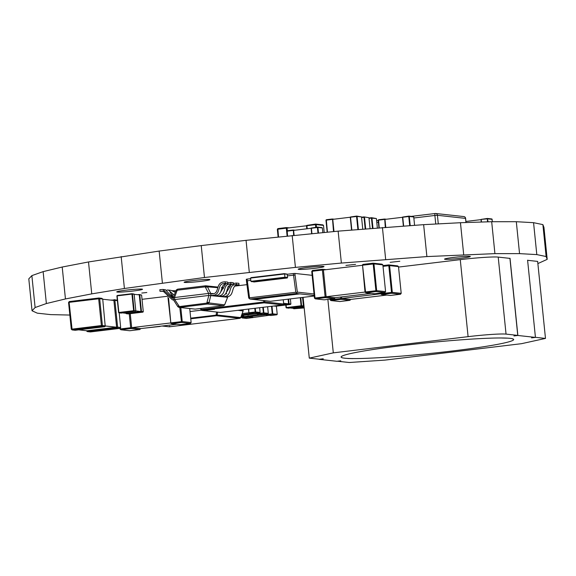 <?xml version="1.0" encoding="UTF-8"?>
<svg xmlns="http://www.w3.org/2000/svg" width="576" height="576" viewBox="0 0 576 576"><rect width="100%" height="100%" fill="white"/><g stroke="black" fill="none" stroke-linecap="round" stroke-linejoin="round"><path stroke-width="0.86" d="M69.847 315.058L50.594 314.611L37.26 313.157L32.04 310.766L35.114 307.534L46.368 303.545L65.448 298.944L91.75 293.875L124.409 288.49L204.473 277.502L295.423 267.386L341.374 263.059L426.888 256.579L494.921 253.634L519.552 253.627L536.803 254.599L533.563 222.682L542.88 224.611L543.96 227.441L547.2 259.351L537.876 263.585M536.803 254.599L546.12 256.529L542.88 224.611M546.12 256.529L547.2 259.351M32.04 310.766L28.8 278.856L31.867 275.616L43.128 271.634L62.208 267.026L88.51 261.958L159.156 251.064L201.233 245.592L246.053 240.336L338.134 231.142L423.641 224.662L460.454 222.718L491.681 221.717L516.312 221.71L533.563 222.682M35.114 307.534L31.867 275.616M46.368 303.545L43.128 271.634M65.448 298.944L62.208 267.026M91.75 293.875L88.51 261.958M124.409 288.49L121.169 256.579M162.396 282.974L159.156 251.064M204.473 277.502L201.233 245.592M249.3 272.254L246.053 240.336M295.423 267.386L292.183 235.469M341.374 263.059L338.134 231.142M385.668 259.423L382.428 227.506M426.888 256.579L423.641 224.662M463.694 254.628L460.454 222.718M494.921 253.634L491.681 221.717M519.552 253.627L516.312 221.71M184.658 282.434A12.96 0.814 -5.8 0 1 184.111 282.262A12.96 0.814 -5.8 0 1 196.92 280.138A12.96 0.814 -5.8 0 1 209.902 279.641A12.96 0.814 -5.8 0 1 198.929 281.563A12.96 0.814 -5.8 0 1 184.658 282.434M298.757 269.395A12.96 0.814 -5.8 0 1 298.21 269.215A12.96 0.814 -5.8 0 1 311.018 267.098A12.96 0.814 -5.8 0 1 324 266.602A12.96 0.814 -5.8 0 1 313.02 268.524A12.96 0.814 -5.8 0 1 298.757 269.395M117.274 292.075A12.96 0.814 -5.8 0 1 116.726 291.902A12.96 0.814 -5.8 0 1 129.535 289.778A12.96 0.814 -5.8 0 1 142.517 289.282A12.96 0.814 -5.8 0 1 131.537 291.204A12.96 0.814 -5.8 0 1 117.274 292.075M445.075 259.308A12.96 0.814 -5.8 0 1 444.528 259.135A12.96 0.814 -5.8 0 1 457.344 257.018A12.96 0.814 -5.8 0 1 470.318 256.514A12.96 0.814 -5.8 0 1 459.346 258.444A12.96 0.814 -5.8 0 1 445.075 259.308M141.79 293.054L146.837 292.5L141.79 293.054M390.161 262.325L399.816 261.259L390.161 262.325M345.924 265.428L355.572 264.362L345.924 265.428M334.332 298.613L325.433 297.641L315.324 298.858L315.007 298.022L314.46 298.138L315.324 298.858L324.223 299.83L334.332 298.613L334.8 298.174L335.03 297.713L326.124 296.734L365.011 292.061L365.854 292.781L375.984 291.557L373.104 263.189L382.01 264.161L382.867 264.881L385.582 291.629L384.89 292.536L375.984 291.557L376.682 290.657L365.537 291.946L362.506 264.845L362.974 264.406L373.104 263.189L373.961 263.902L362.822 265.19M365.011 292.075L362.506 264.845M365.537 291.946L365.306 292.406M384.89 292.536L374.76 293.753L365.854 292.781M335.03 297.713L371.189 293.364M314.46 298.138L311.746 271.39L312.286 271.267L315.007 298.022L325.116 296.806L325.663 297.173L326.124 296.734L323.41 269.986L362.29 265.306M385.582 291.629L376.682 290.657L373.961 263.902L382.867 264.881M325.116 296.806L322.394 270.05L312.286 271.267L312.437 270.482L322.553 269.266L323.41 269.986M322.553 269.266L326.124 269.662M322.862 269.611L322.394 270.05M325.663 297.173L325.433 297.641M311.746 271.39L312.437 270.482M380.556 293.054L381.478 294.487L391.608 293.27L388.728 264.895L397.627 265.867L398.491 266.587L401.206 293.335L400.514 294.242L391.608 293.27L392.306 292.363L381.161 293.652L381.096 292.99M381.161 293.652L380.93 294.113M400.514 294.242L390.384 295.459L381.478 294.487M383.018 266.35L389.585 265.615L388.728 264.895L382.939 265.594M349.956 300.326L341.057 299.347L330.941 300.564L330.624 299.729L330.084 299.851L330.941 300.564L339.847 301.543L349.956 300.326L350.654 299.419L386.806 295.07M350.654 299.419L341.748 298.447L380.628 293.767M330.559 299.066L330.624 299.729L340.74 298.512L341.287 298.886L341.748 298.447L341.597 296.921M401.206 293.335L392.306 292.363L389.585 265.615L398.491 266.587M340.74 298.512L340.589 297.043M341.287 298.886L341.057 299.347M330.084 299.851L330.012 299.138M78.682 329.846L87.041 330.79L116.633 327.226L117.151 327.578L116.921 328.046L119.974 328.378L120.672 327.478L119.196 312.919M116.633 327.226L113.911 300.434L114.358 300.017L110.549 300.089M117.151 327.578L117.619 327.139L114.905 300.391L114.358 300.017M87.041 330.79L86.825 331.229L86.494 330.703M86.825 331.229L87.372 331.603L116.921 328.046M117.619 327.139L120.672 327.478M87.055 330.768L116.611 327.211L113.897 300.456L102.744 299.239M114.905 300.391L117.382 300.658M117.338 300.211L114.041 299.671M87.372 331.603L90.418 331.934L119.974 328.378M105.358 325.98L116.611 327.211M101.866 298.339L102.722 299.059L105.214 326.275L104.746 326.714L75.19 330.271L72.144 329.933L71.287 329.22L68.566 302.465L69.264 301.565L98.82 298.008L101.866 298.339M71.287 329.22L101.383 325.541L98.669 298.793L69.113 302.35L72.144 329.933L101.7 326.383L102.398 325.476L99.677 298.721L102.722 299.059M99.677 298.721L98.82 298.008L98.669 298.793L99.677 298.721M105.444 325.807L101.383 325.541L101.7 326.383L104.746 326.714M68.566 302.465L69.113 302.35L69.264 301.565M167.954 297.31L170.856 323.316L171.403 323.683L181.534 322.466L179.784 307.483M170.856 323.316L168.588 298.188M189.72 308.57L191.138 322.538L190.44 323.438L180.31 324.662L171.403 323.683M171.086 322.848L182.232 321.559L181.534 322.466L190.44 323.438M171.518 295.718L172.692 295.574M171.302 294.977L172.476 294.84M139.889 329.522L130.982 328.55L120.874 329.76L120.557 328.925L120.01 329.047L120.874 329.76L129.773 330.739L139.889 329.522L140.58 328.615L176.738 324.266M142.027 299.318L167.501 296.258M140.58 328.615L131.681 327.643L170.561 322.963M120.442 327.78L120.557 328.925L130.666 327.708L131.213 328.082L131.681 327.643L130.255 313.646M191.138 322.538L182.232 321.559L180.814 307.598M130.666 327.708L129.247 313.769M131.213 328.082L130.982 328.55M120.01 329.047L119.945 328.385M288.094 299.167L288.562 303.833L283.601 303.293M288.59 299.11L289.073 303.797L283.45 304.452M288.835 304.02L273.902 306M290.369 298.894L290.887 303.998L289.073 303.797M290.887 303.998L290.542 304.452L288.72 304.25M290.542 304.452L275.76 306.23L273.946 306.029M248.479 309.053L248.861 312.79L242.201 313.589M251.957 313.438L241.826 314.662M248.753 309.024L248.861 312.79M249.019 312.962L253.742 313.632L259.769 312.912L255.319 312.422L249.293 313.15M254.786 308.297L255.161 312.005L249.134 312.732M255.319 312.422L255.161 312.005L255.665 311.969L255.319 312.422M255.283 308.239L255.665 311.969L260.114 312.458L259.769 312.912M260.114 312.458L259.639 307.714M332.849 219.341L332.352 218.995L326.304 219.722L327.456 232.15M362.758 229.118L361.519 216.922L356.638 216.072L356.566 216.468L332.762 219.355L333.994 231.538M332.51 219.168L333.518 231.581M334.138 219.19L332.352 218.995M332.28 219.384L325.958 220.176L326.304 219.722M332.762 219.355L334.001 231.53M350.266 217.253L351.562 230.04M325.958 220.176L327.175 232.178M350.532 217.188L351.835 230.018M350.381 217.015L356.638 216.072L357.07 216.432L356.566 216.468L357.89 229.522M361.519 216.922L357.07 216.432L358.394 229.478M159.185 326.376L160.186 326.261M144.41 328.154L160.027 326.47M293.702 230.371L293.206 230.026L287.158 230.753L287.568 235.951M293.609 230.364L294.106 235.289L293.616 230.386L311.119 228.283L311.659 233.633M293.364 230.198L293.63 235.332M294.991 230.22L293.206 230.026M293.126 230.414L286.812 231.206L287.158 230.753M286.812 231.206L287.294 235.98M322.841 232.582L322.373 227.952L321.941 227.592L317.491 227.102L317.412 227.498L311.119 228.283M311.386 228.218L311.933 233.611M311.234 228.046L317.491 227.102L317.923 227.462L317.412 227.498L317.981 233.042M322.373 227.952L317.923 227.462L318.485 232.992M134.28 294.25L131.947 294.084L133.639 310.709L118.858 312.48L117.173 295.862L131.947 294.084L132.026 293.695L134.122 294.077L135.85 311.105L120.838 313.099L118.591 312.545L116.899 295.927L117.252 295.474L132.026 293.695L132.458 294.055L134.143 310.673L133.798 311.126L119.016 312.905L118.591 312.545M135.619 311.321L133.639 310.709L135.965 310.874M137.599 294.703L139.349 294.494L141.595 295.056L134.287 294.343M139.27 294.89L140.962 311.508L135.922 310.954M139.781 294.854L141.466 311.472L126.18 313.286L122.587 312.89M117.252 295.474L116.899 295.927M141.235 311.695L126.065 313.517M141.595 295.056L143.28 311.674L141.466 311.472M143.28 311.674L142.934 312.127L141.12 311.926M142.934 312.127L128.16 313.898L126.338 313.704M269.064 315.31L246.55 318.427L242.093 317.945L241.934 317.527L248.465 316.786L252.929 317.275L248.472 316.764L248.371 315.749L248.465 316.786M248.256 316.98L252.598 317.7M247.882 315.806L247.982 316.8M248.141 317.218L242.093 317.945L241.877 316.944M265.91 314.05L265.968 314.662L248.472 316.764M266.184 314.021L265.968 314.662M266.126 314.834L270.85 315.504L276.883 314.784L272.426 314.294L266.4 315.022M241.603 316.973L241.668 317.585M271.498 306.288L272.268 313.877L266.242 314.604M272.426 314.294L272.268 313.877L272.779 313.841L272.426 314.294M272.002 306.223L272.779 313.841L277.229 314.33L276.883 314.784M277.229 314.33L276.394 306.151M256.99 313.243L257.458 314.042L263.498 313.315L262.778 307.339M257.184 313.862L257.256 313.214M267.631 306.749L268.301 313.351L267.955 313.805L261.907 314.532L257.458 314.042M257.299 313.625L263.851 312.869L263.498 313.315L267.955 313.805M240.984 317.052L260.122 314.338M241.51 315.554L257.04 313.682M243.994 316.274L241.358 315.986M268.301 313.351L263.851 312.869L263.282 307.274M243.648 316.728L241.193 316.462M368.986 218.002L371.52 217.699L371.441 218.095L369.029 218.383M372.989 228.283L371.945 218.059L371.52 217.699L376.402 218.549L377.352 227.923M372.478 228.319L371.441 218.095L376.402 218.549M370.058 228.521L368.957 217.735L364.075 216.886L361.548 217.188M368.957 217.735L364.075 216.886L364.003 217.282L361.584 217.57M365.688 228.881L364.507 217.246L364.003 217.282L365.184 228.924M481.212 222.055L481.068 219.406L487.274 218.851L487.354 218.462L491.803 218.952L492.48 221.717M488.088 221.832L487.354 218.462L481.068 219.406M481.478 222.041L481.226 219.578M465.926 221.45L480.967 219.636M487.577 221.846L487.274 218.851L492.235 219.305M385.07 219.384L384.574 219.031L378.526 219.758L379.224 227.765M384.977 219.377L385.776 227.275L384.984 219.398L402.48 217.289L403.373 226.058M384.732 219.204L385.294 227.304M386.359 219.233L384.574 219.031M384.494 219.427L378.18 220.212L378.526 219.758M378.18 220.212L378.95 227.794M414.583 225.288L413.741 216.958L413.309 216.598L408.859 216.115L408.78 216.504L402.48 217.289M402.754 217.231L403.646 226.044M402.595 217.058L408.859 216.115L409.284 216.475L408.78 216.504L409.709 225.626M413.741 216.958L409.284 216.475L410.213 225.59M293.616 308.369L304.099 307.109M293.515 308.585L304.142 307.519M290.03 307.958L293.638 308.347L304.099 307.094M293.789 308.765L304.186 307.937M303.372 306.022L303.998 306.086M286.056 304.992L286.474 307.966L301.248 306.187L301.594 305.741L303.415 305.935L303.062 306.389L288.288 308.167L286.042 307.606L285.782 305.021M303.415 305.935L302.551 297.432M286.042 307.606L301.09 305.77L303.062 306.389M300.269 297.706L301.09 305.77L301.594 305.741L300.773 297.641M287.143 228.103L286.43 227.57L277.855 228.607L278.525 236.909M287.05 228.089L287.316 230.731L287.057 228.11L306.504 225.778L306.806 228.802M286.668 227.83L286.315 228.161L287.114 236.002M289.109 227.866L286.43 227.57M286.315 228.161L277.337 229.284L277.855 228.607M277.337 229.284L278.114 236.952M324.202 232.452L323.489 225.403L322.841 224.863L315.576 224.064L315.461 224.654L306.504 225.778M306.907 225.684L307.217 228.751M306.677 225.425L315.576 224.064L316.224 224.604L315.461 224.654L315.734 227.311M323.489 225.403L316.224 224.604L316.49 227.225M314.035 293.962L297.338 292.133L295.063 275.054L293.53 275.155L295.063 275.054L294.89 273.434L312.142 275.321M297.338 292.133L296.352 293.09M296.654 292.802L296.33 293.494L299.844 293.882L253.57 299.448L250.056 299.059L296.33 293.494M314.186 295.452L299.844 293.882M296.95 292.997L295.819 292.248L293.558 275.292M299.664 293.861L253.57 299.448L270.439 301.291L314.244 296.021M250.646 278.669L247.097 279.101L249.538 297.814L249.214 298.505L250.056 299.059M249.538 297.814L295.819 292.248M247.284 280.858L250.812 280.296M250.589 278.071L284.616 273.982L284.299 273.636L251.05 277.632L250.589 278.071L250.92 281.318L254.045 281.974L287.294 277.97L287.417 275.89L293.53 275.155L293.378 273.535L294.89 273.434M250.92 281.318L284.94 277.222L284.616 273.982L287.251 274.27L293.378 273.535M247.097 279.101L246.283 279.281L246.449 280.894L248.724 297.986L249.214 298.505M253.562 299.405L250.229 299.045M287.251 274.27L287.417 275.89M251.467 281.686L284.71 277.69L284.94 277.222L287.633 277.517M284.71 277.69L287.294 277.97M287.669 274.219L284.299 273.636M347.832 358.502L352.93 358.632M341.215 357.35L342.59 357.926M341.078 357.048A86.746 5.45 -5.8 0 1 402.487 345.557A86.746 5.45 -5.8 0 1 501.84 337.975A86.746 5.45 -5.8 0 1 510.019 338.335A86.746 5.45 -5.8 0 1 513.554 339.257A86.746 5.45 -5.8 0 1 438.934 352.534A86.746 5.45 -5.8 0 1 343.037 357.97A86.746 5.45 -5.8 0 1 402.487 345.557A86.746 5.45 -5.8 0 1 501.84 337.975M340.805 360.814L336.917 361.282L319.342 359.359L323.23 358.891M303.113 297.36L309.283 358.135L319.428 359.244L323.222 358.79M398.542 267.07L460.267 259.639A30.614 1.922 -5.8 0 1 498.218 257.098L509.933 258.379L517.759 335.39L513.965 335.844M535.428 337.32L545.479 338.422L537.653 261.41L527.609 260.309M527.594 260.186L535.435 337.399L517.867 335.477L513.979 335.945M531.547 337.867L535.435 337.399M506.945 338.155L501.847 338.026M513.562 339.307L512.186 338.731M510.019 258.264L517.867 335.477M545.479 338.422L521.46 343.692L385.006 360.101L349.222 362.506L337.45 361.217M309.283 358.135L333.302 352.865L327.866 299.39M333.302 352.865L468.094 336.658A30.614 1.922 -5.8 0 1 506.045 334.109L517.759 335.39M502.207 337.982A86.746 5.45 -5.8 0 0 360.497 351.583A86.746 5.45 -5.8 0 0 400.306 356.213A86.746 5.45 -5.8 0 0 513.598 339.307A86.746 5.45 -5.8 0 1 513.684 339.509M179.165 306.418L177.89 306.67L179.474 307.397L195.235 309.125L179.05 307.404L179.474 307.397L179.165 306.259L174.708 299.563L173.477 299.822L177.574 306.288L178.704 305.87M217.685 287.05L205.661 285.782L177.595 289.159L174.506 297.533L174.744 299.556L208.85 295.452L206.834 302.933L207.54 304.02L223.301 305.748L224.489 305.086M179.05 307.404L177.941 306.792M207.144 302.45L209.088 302.458L209.03 302.839L177.905 306.749L177.574 306.288M209.03 302.839L207.54 304.02L179.474 307.397M206.899 303.084L209.023 302.926L224.662 304.862M208.85 295.452L227.585 297.266M174.506 297.533L173.261 297.713L173.477 299.822M177.156 290.642L175.99 290.635L173.261 297.713M174.542 297.526L208.642 293.422L213.142 293.551M227.628 297.144L224.741 304.56M194.81 309.125L195.286 309.118M223.358 305.741L195.235 309.125L223.33 305.748L224.856 304.33M208.642 293.422L205.2 286.841L205.661 285.782M223.337 288.655L221.45 287.51M210.622 293.27L207.353 286.524L206.114 285.782M207.382 286.596L176.184 290.347M177.494 290.016L176.227 290.268L177.624 289.159L205.69 285.782M175.99 290.635L176.263 290.045M205.236 286.682L217.591 287.647M221.875 287.503L223.034 288.238L221.76 288.101M222.854 287.978L223.315 288.569M211.19 295.409C222.444 296.035 215.705 282.802 225.324 283.45L225.166 281.83L227.743 282.11L227.902 283.738L225.324 283.45M213.768 295.69C225.022 296.316 218.282 283.082 227.902 283.738M211.025 293.789C220.896 295.042 214.121 281.822 225.166 281.83L227.743 282.11M175.824 291.067L172.476 290.628M173.527 299.902L172.433 299.83L163.037 291.074L159.998 291.312L159.833 289.692L162.864 289.462L172.346 298.238L173.318 298.289M164.246 291.326L159.998 291.312M173.297 298.087L165.442 289.742L162.864 289.462M173.326 297.533L170.042 292.01M174.247 295.157L168.43 290.066L166.91 290.023M175.342 292.306L171.007 290.354L168.43 290.066M222.322 296.626C233.575 297.252 226.836 284.018 236.455 284.666L236.29 283.046L238.867 283.327L239.033 284.954L236.455 284.666M224.899 296.906C236.153 297.533 229.414 284.299 239.033 284.954M225.058 294.588L231.206 284.609M233.388 283.514L236.29 283.046M216.756 296.021C228.01 296.647 221.27 283.414 230.89 284.062L230.724 282.442L233.302 282.722L233.467 284.342L230.89 284.062M219.334 296.302C230.587 296.928 223.848 283.694 233.467 284.342M219.499 293.983L225.641 283.997M227.822 282.902L230.724 282.442M201.074 308.426L201.19 309.535L263.801 302.004L264.348 302.378L264.118 302.846L282.974 304.906L220.37 312.437L201.506 310.37L264.118 302.846M263.65 300.55L263.801 302.004M222.322 287.611L223.279 287.496M227.808 286.949L229.298 286.769M234.655 286.128L246.953 284.645M201.19 309.535L200.959 310.003L201.506 310.37M200.959 310.003L200.527 308.491M264.348 302.378L264.809 301.939L283.673 304.006L282.974 304.906M264.679 300.665L264.809 301.939M214.502 309.298L206.554 310.176L214.502 309.298M283.241 299.75L283.673 304.006M208.13 309.809L213.062 309.312M216.641 312.026L216.058 315.101L216.41 315.727L240.019 318.312L169.438 326.801L162.144 326.023M162.23 326.016L169.25 326.801M190.692 318.154L217.174 315.014L216.41 315.727L190.757 318.809M237.902 310.327L243.115 310.903L240.739 317.592L240.019 318.312L240.084 317.729L240.019 318.312L240.084 317.729L240.739 317.592L240.084 317.729M169.423 326.801L169.646 326.196L169.423 326.801L240.019 318.312L240.703 317.786L243.13 310.954M190.015 311.53L201.226 310.183M217.62 312.134L217.174 315.014L240.739 317.592M242.978 309.715L243.101 310.896L242.518 311.026L243.115 310.903L242.518 311.026M239.71 310.126L241.603 309.881M468.094 336.658L460.267 259.639M506.045 334.109L498.218 257.098M210.83 295.308L209.088 302.458M210.852 295.308L210.65 293.278M208.814 295.459L208.606 293.429M227.606 297.137L227.549 296.554M205.603 287.222L207.511 286.927M226.692 293.962L226.31 293.35M224.914 304.193L227.657 297.209M216.187 314.784L217.202 314.705M240.862 317.297L240.271 317.412L240.862 317.297M376.798 222.451L378.382 222.257M413.842 217.994L434.88 215.46L435.751 224.021M438.286 223.891L437.414 215.294L434.88 215.46A2.038 0.576 83.1 0 1 435.226 213.502A2.038 0.576 83.1 0 1 435.262 213.502A2.038 1.951 -83.8 0 1 435.686 213.494A2.038 2.038 0 0 0 435.226 213.502L411.286 216.382L435.19 213.509M463.81 216.569L435.686 213.494A2.038 1.951 -83.8 0 1 437.414 215.294L465.617 218.398A2.038 2.038 0 0 0 463.81 216.569A2.038 1.951 -83.8 0 1 465.53 218.369L465.955 222.538M376.603 220.558L378.194 220.363L376.603 220.55M227.664 297.194L227.592 296.539M226.325 293.321L226.721 293.94M176.292 289.98L177.595 289.159M176.573 290.959L173.995 290.678M172.433 299.83L173.563 299.952M238.738 283.313L236.16 283.032M233.179 282.701L230.602 282.42M243.13 310.939L243.007 309.715M466.034 222.538L465.617 218.398"/></g></svg>
